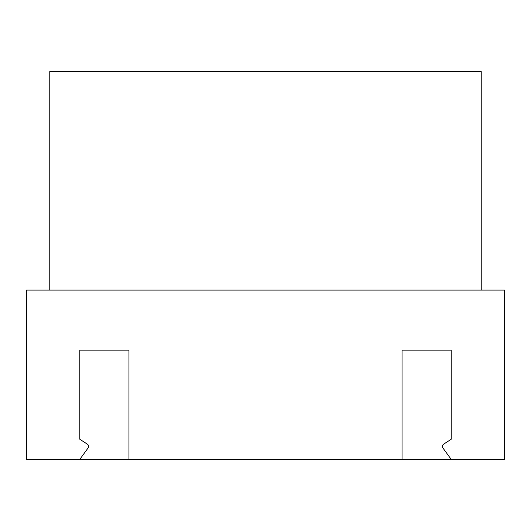 <?xml version="1.0" encoding="UTF-8"?>
<svg xmlns="http://www.w3.org/2000/svg" width="531" height="531" viewBox="0 0 531 531"><rect width="100%" height="100%" fill="white"/><g stroke="black" fill="none" stroke-linecap="round" stroke-linejoin="round"><path stroke-width="0.8" d="M504.45 459.388L451.197 459.388L442.947 448.038A2.728 2.728 0 0 1 443.67 444.142L451.197 439.256L451.197 350.155L402.04 350.155L402.04 459.388L128.96 459.388L128.96 350.155L79.803 350.155L79.803 439.256L87.33 444.142A2.728 2.728 0 0 1 88.053 448.038L79.803 459.388L26.55 459.388L26.55 290.079L504.45 290.079L504.45 459.388M79.803 459.388L128.96 459.388M402.04 459.388L451.197 459.388M481.239 290.079L481.239 71.612L49.761 71.612L49.761 290.079"/></g></svg>
